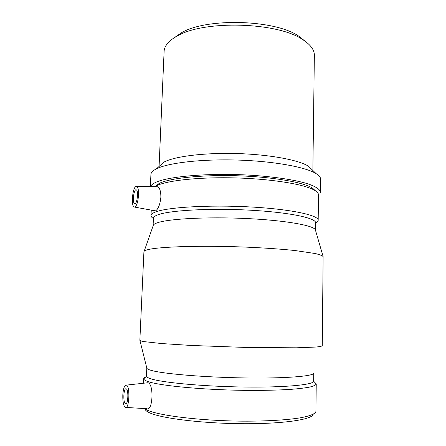 <?xml version="1.0" encoding="UTF-8"?>
<svg xmlns="http://www.w3.org/2000/svg" width="446" height="446" viewBox="0 0 446 446"><rect width="100%" height="100%" fill="white"/><g stroke="black" fill="none" stroke-linecap="round" stroke-linejoin="round"><path stroke-width="0.67" d="M312.456 170.077L308.532 166.263C298.837 160.019 269.679 154.511 237.194 153.558C204.714 152.582 174.838 156.34 164.217 161.982L163.409 162.416M150.91 174.726L150.926 174.353C151.088 172.635 152.588 170.974 155.425 169.363L156.295 168.9C167.663 162.957 200.823 158.96 237.116 160.047C273.409 161.112 305.766 167.055 316.13 173.639C319.236 175.585 320.724 177.502 320.596 179.387L320.451 192.07M320.445 192.371C320.25 189.439 315.829 186.517 307.188 183.607C294.689 179.85 274.401 176.75 251.053 175.239C209.235 172.658 166.637 176.449 154.829 182.81C152.398 184.053 150.949 185.335 150.492 186.657M305.248 41.311L298.714 36.143C275.215 19.635 206.855 17.606 181.617 32.669L173.951 37.96M164.089 51.781L164.117 51.156C164.323 48.14 165.806 45.191 168.549 42.309C170.746 40.04 173.723 37.904 177.48 35.903C204.207 19.947 277.864 22.133 302.728 39.622C310.706 44.767 314.586 50.097 314.358 55.616L312.863 170.472M126.185 388.84L126.19 388.845C128.827 389.542 128.119 405.158 125.51 403.691C122.862 402.922 123.575 387.435 126.185 388.84M135.088 203.61L134.536 203.599C132.083 202.64 133.962 188.284 136.337 189.868C138.477 190.609 137.351 202.952 135.088 203.61M135.907 186.456L136.749 186.406C138.082 187.309 138.684 190.247 138.539 195.214C137.792 203.198 136.298 207.122 134.045 206.994C130.94 205.595 132.557 187.772 135.907 186.456M122.812 394.911C122.656 401.629 123.486 405.788 125.287 407.399L125.293 407.399C129.284 409.963 130.366 385.84 126.313 385.127C124.462 385.171 123.297 388.433 122.812 394.911M146.979 382.852L147.944 382.774C154.065 383.744 152.872 411.73 146.801 408.698L126.034 407.443M156.741 186.774L157.689 186.79C159.791 187.877 160.855 191.334 160.883 197.165C160.014 204.675 158.219 209.246 155.498 210.869L134.709 207.122M315.545 190.888L312.334 187.983C303.051 182.163 271.826 176.783 236.636 175.746C201.441 174.693 169.441 178.194 159.194 183.434L155.275 186.434M318.182 220.168L318.477 195.013C318.589 193.514 317.368 191.981 314.815 190.425C305.348 184.521 273.075 179.019 236.609 177.948C200.143 176.85 167.06 180.413 156.602 185.72L154.795 186.735M315.59 223.067C317.217 222.225 318.082 221.333 318.176 220.396C319.219 215.329 291.076 209.141 249.994 206.933C208.945 204.692 167.099 207.267 155.448 212.012C152.627 213.104 151.144 214.247 151.01 215.435C150.91 216.421 151.651 217.403 153.246 218.378M153.435 218.1L153.095 225.732L153.402 225.013C153.976 224.226 155.336 223.468 157.483 222.744C168.655 218.796 207.234 216.689 246.125 218.512C285.055 220.307 313.75 225.436 315.355 229.818L315.595 222.911C316.588 218.122 289.303 212.268 249.565 210.155C209.865 208.003 169.274 210.373 157.828 214.833C155.03 215.875 153.569 216.962 153.435 218.1L153.424 218.339M143.924 251.689L139.86 340.298C139.933 340.705 141.399 341.151 144.259 341.642L161.742 343.559L191.161 345.455L247.168 347.49L296.506 347.802L316.047 347.038C319.849 346.653 321.928 346.213 322.274 345.711L323.121 256.545C322.14 255.575 319.526 254.571 315.277 253.54L295.035 250.535C281.303 249.097 265.192 247.97 246.688 247.145C203.147 245.328 160.225 246.605 148.406 249.531C146.115 250.067 144.705 250.635 144.169 251.232L143.919 251.856M313.739 372.979C314.686 376.117 286.416 378.554 245.3 377.946C204.223 377.361 162.495 373.793 151.071 370.347C148.267 369.539 146.845 368.764 146.79 368.022L146.439 375.939M313.739 373.118L313.644 381.213C313.962 384.764 285.289 387.585 244.302 387.028C203.359 386.492 162.065 382.612 150.703 378.749C148.055 377.885 146.639 377.054 146.455 376.251L146.433 376.117M314.564 382.2L316.242 384C315.774 385.071 313.672 386.085 309.953 387.033C305.281 387.931 299.049 388.695 291.244 389.33C278.248 390.178 262.744 390.523 244.737 390.362C202.294 389.837 159.568 385.695 147.994 381.559C145.29 380.633 143.857 379.736 143.707 378.877L143.69 378.765C143.668 378.085 144.376 377.444 145.831 376.848M316.242 384.056L315.907 411.53C315.216 413.827 310.293 415.878 301.134 417.69C287.954 419.942 267.054 421.258 243.299 421.158C200.778 420.879 158.263 415.577 146.751 409.93L144.281 408.547M313.187 414.273C312.451 419.535 283.004 424.035 242.078 423.7C201.179 423.405 160.482 418.214 149.232 412.639C146.701 411.435 145.307 410.259 145.039 409.11M164.217 161.982L156.295 168.9M308.532 166.263L316.13 173.639M150.926 174.353L150.369 186.657M181.617 32.669L177.48 35.903M298.714 36.143L302.728 39.622M164.117 51.156L159.083 166.464M126.012 403.68L125.51 403.691M134.536 203.599L134.987 203.644M126.313 385.127L147.877 382.752M136.749 186.406L157.689 186.79M159.183 183.44L156.591 185.726M312.334 187.983L314.815 190.425M151.244 210.205L151.01 215.435M153.402 225.013L144.169 251.232M315.355 229.818L323.121 256.545M146.79 367.967L139.91 340.404M146.455 376.251L143.707 378.877M313.644 381.213L316.242 383.889M143.69 378.765L143.489 383.237"/></g></svg>
